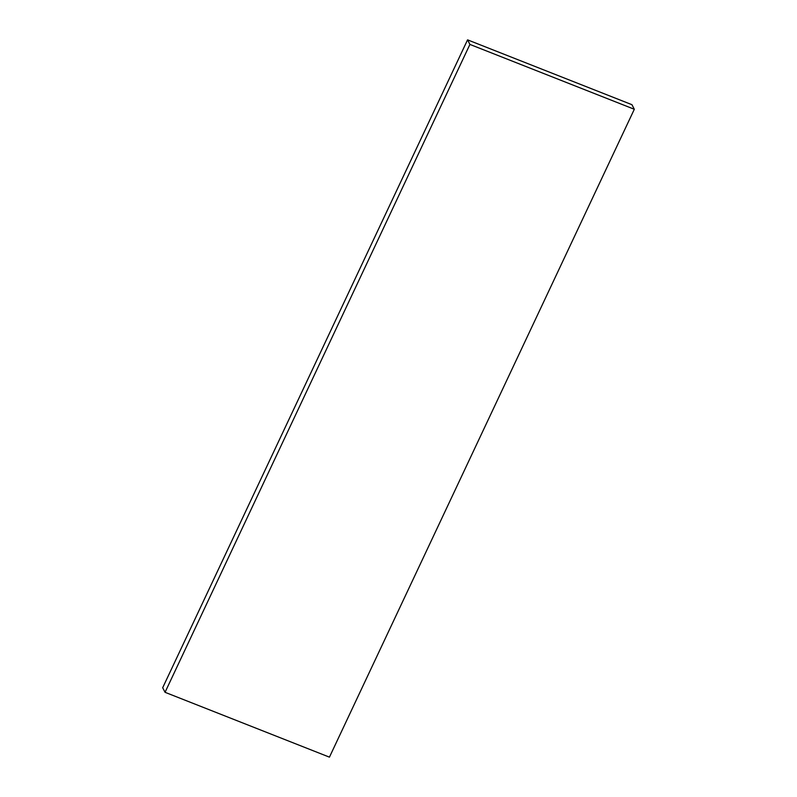 <?xml version="1.0" encoding="UTF-8"?>
<svg xmlns="http://www.w3.org/2000/svg" width="797" height="797" viewBox="0 0 797 797"><rect width="100%" height="100%" fill="white"/><g stroke="black" fill="none" stroke-linecap="round" stroke-linejoin="round"><path stroke-width="1.2" d="M467.56 39.85L162.688 687.731L165.049 692.304L329.44 757.15L634.312 109.269L631.951 104.696L467.56 39.85L469.921 44.423L634.312 109.269M165.049 692.304L469.921 44.423"/></g></svg>
